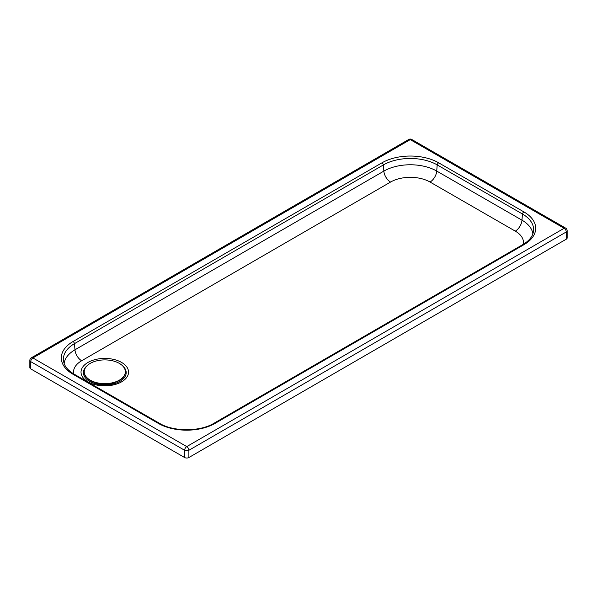 <?xml version="1.0" encoding="UTF-8"?>
<svg xmlns="http://www.w3.org/2000/svg" width="597" height="597" viewBox="0 0 597 597"><rect width="100%" height="100%" fill="white"/><g stroke="black" fill="none" stroke-linecap="round" stroke-linejoin="round"><path stroke-width="0.9" d="M158.339 423.407A2.216 1.276 119.9 0 1 159.444 423.295C173.436 431.855 200.01 431.84 213.972 423.258L522.86 244.561C527.681 241.71 530.875 238.494 532.442 234.905A38.029 21.955 0 0 0 533.524 230.89A38.029 21.955 0 0 0 522.427 213.987L437.183 164.884A38.029 21.955 0 0 0 383.401 164.921L74.513 343.618A38.029 21.955 0 0 0 63.476 360.484A38.029 21.955 0 0 0 64.558 364.498C66.133 368.103 69.342 371.334 74.2 374.192A2.216 1.276 -60.1 0 0 73.088 374.304L158.339 423.407A40.126 23.164 0 0 0 215.084 423.37L523.972 244.673A40.126 23.164 0 0 0 523.912 211.913L438.661 162.809A2.216 1.276 119.9 0 0 437.183 164.884L436.735 171.07A37.395 21.589 0 0 0 383.856 171.108L74.961 349.805A37.395 21.589 0 0 0 64.14 363.431M31.35 357.804A3.007 3.007 0 0 0 29.85 360.409L29.85 367.655A3.007 1.739 0 0 0 30.731 368.886L184.63 457.526A3.007 1.739 0 0 0 188.883 457.526L566.269 239.196A3.007 1.739 0 0 0 567.15 237.972L567.15 230.726A3.007 3.007 0 0 0 565.643 228.114L411.751 139.474A3.007 1.739 119.9 0 0 410.243 139.623L564.143 228.27L186.757 446.593L32.857 357.946L410.243 139.623A3.007 1.739 -120.1 0 0 408.736 139.474L31.35 357.804A3.007 1.739 59.9 0 1 32.857 357.946A3.007 1.739 119.9 0 0 30.738 361.64L184.63 450.28A3.007 1.739 -60.1 0 1 186.757 446.593A3.007 1.739 59.9 0 1 188.883 450.28L566.269 231.957A3.007 1.739 -120.1 0 0 564.143 228.27A3.007 1.739 -60.1 0 1 565.643 228.114M84.237 371.953A20.559 11.865 0 0 0 84.229 372.132A20.559 11.865 0 0 0 104.788 384.005A20.559 11.865 0 0 0 125.348 372.14A20.559 11.865 0 0 0 125.348 371.953M119.325 363.379A20.559 11.865 0 0 0 96.923 360.804A20.559 11.865 0 0 0 84.229 371.767A20.559 11.865 0 0 0 96.923 382.737A20.559 11.865 0 0 0 119.333 380.162A20.559 11.865 0 0 0 125.348 371.767A20.559 11.865 0 0 0 119.325 363.379M94.229 382.319A16.634 9.604 0 0 0 115.348 382.319M122.422 365.662A21.388 12.35 180 0 1 119.937 381.379A21.388 12.35 180 0 1 91.125 382.155A21.388 12.35 180 0 1 87.162 365.662M121.616 381.826A23.768 13.724 0 0 0 110.915 358.879A23.768 13.724 0 0 0 81.841 375.7A23.768 13.724 0 0 0 121.616 381.826M73.67 373.879A27.925 16.119 180 0 1 81.662 360.752L390.557 182.055A27.925 16.119 180 0 1 430.041 182.033L515.293 231.136A27.925 16.119 180 0 1 523.33 244.285M81.662 360.752A9.507 5.492 59.9 0 1 74.961 349.805L74.513 343.618A2.216 1.284 59.9 0 0 73.028 341.544A40.126 23.164 0 0 0 73.088 374.304M390.557 182.055A9.507 5.492 59.9 0 1 383.856 171.108L383.401 164.921A2.216 1.284 59.9 0 0 381.916 162.847L73.028 341.544M430.041 182.033A9.507 5.485 119.9 0 0 436.735 171.07L521.979 220.174A9.507 5.485 119.9 0 1 515.293 231.136M532.86 233.837A37.395 21.589 0 0 0 521.979 220.174L522.427 213.987A2.216 1.276 -60.1 0 1 523.912 211.913M438.661 162.809A40.126 23.164 0 0 0 381.916 162.847M522.86 244.561A2.216 1.284 59.9 0 1 523.972 244.673M213.972 423.258A2.216 1.284 59.9 0 1 215.084 423.37M566.269 239.196L566.269 231.957A3.007 1.739 0 0 0 567.15 230.726M29.85 360.409A3.007 1.739 0 0 0 30.738 361.64L30.731 368.886M184.63 457.526L184.63 450.28A3.007 1.739 0 0 0 188.883 450.28L188.883 457.526M95.102 382.602L104.93 384.483L114.475 382.602M159.444 423.295L74.2 374.192M411.751 139.474A3.007 3.007 0 0 0 408.736 139.474M125.348 372.14L125.348 371.767"/></g></svg>
